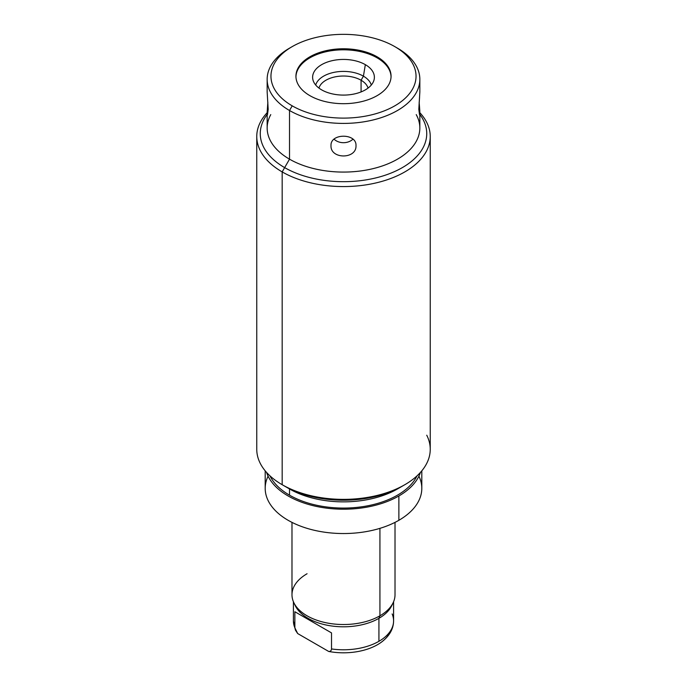 <?xml version="1.0" encoding="UTF-8"?>
<svg xmlns="http://www.w3.org/2000/svg" width="687" height="687" viewBox="0 0 687 687"><rect width="100%" height="100%" fill="white"/><g stroke="black" fill="none" stroke-linecap="round" stroke-linejoin="round"><path stroke-width="1.03" d="M419.843 79.331L419.843 91.912L418.812 109.327L419.843 112.307L419.843 127.997A76.343 44.08 180 0 1 372.715 168.719A76.343 44.08 180 0 1 289.519 159.169L289.519 110.504A76.343 44.08 0 0 0 372.715 120.053A76.343 44.08 0 0 0 419.843 79.331A76.343 44.08 0 0 0 397.481 48.167L397.481 48.167A76.343 44.08 180 0 1 397.481 110.504A76.343 44.08 180 0 1 289.519 110.504L292.207 105.841A72.539 41.881 0 0 0 394.793 105.841A72.539 41.881 0 0 0 394.793 46.613L397.481 48.167L394.793 46.613A72.539 41.881 0 0 0 292.207 46.613A72.539 41.881 0 0 0 292.207 105.841A72.539 41.881 0 0 0 394.793 105.841A72.539 41.881 0 0 0 394.793 46.613A72.539 41.881 0 0 0 292.207 46.613A72.539 41.881 0 0 0 292.207 105.841L289.519 110.504A76.343 44.08 180 0 1 289.519 48.167L292.207 46.613M377.129 56.815A47.558 27.454 180 0 1 377.129 95.648A47.558 27.454 180 0 1 309.871 95.648A47.558 27.454 180 0 1 309.871 56.815A47.558 27.454 180 0 1 377.129 56.815L377.129 57.854A47.558 27.454 180 0 1 391.049 76.746A47.558 27.454 180 0 0 377.129 57.854L377.129 56.815A47.558 27.454 0 0 0 325.303 50.864A47.558 27.454 0 0 0 295.942 76.231A47.558 27.454 0 0 0 309.871 95.648A47.558 27.454 0 0 0 361.697 101.599A47.558 27.454 0 0 0 391.058 76.231A47.558 27.454 0 0 0 377.129 56.815M295.951 76.746A47.558 27.454 180 0 1 325.715 51.8A47.558 27.454 180 0 1 377.129 57.854A47.558 27.454 180 0 0 325.715 51.8A47.558 27.454 180 0 0 295.951 76.746M365.338 64.655A30.881 17.828 0 0 0 321.662 64.655A30.881 17.828 0 0 0 321.662 89.868A30.881 17.828 0 0 0 365.338 89.868A30.881 17.828 0 0 0 365.338 64.655A30.881 17.828 0 0 0 329.562 61.358A30.881 17.828 0 0 0 312.971 79.941A30.881 17.828 0 0 0 321.662 89.868A30.881 17.828 0 0 0 353.135 94.205A30.881 17.828 0 0 0 374.029 79.941A30.881 17.828 0 0 0 365.338 64.655L363.423 76.171L365.338 64.655M315.702 85.033A28.167 16.265 180 0 1 334.878 72.187A28.167 16.265 180 0 1 363.423 76.171A28.167 16.265 180 0 1 371.298 85.033A28.167 16.265 0 0 0 363.423 76.171L361.079 80.233A24.852 14.35 180 0 1 368.034 88.091A24.852 14.35 0 0 0 361.079 80.233L363.423 76.171A28.167 16.265 0 0 0 334.878 72.187A28.167 16.265 0 0 0 315.702 85.033M318.966 88.091A24.852 14.35 180 0 1 335.857 76.721A24.852 14.35 180 0 1 361.079 80.233A24.852 14.35 0 0 0 335.857 76.721A24.852 14.35 0 0 0 318.966 88.091M361.079 91.921L361.079 80.233L361.079 91.921M394.793 46.613L397.481 48.167M355.995 145.592C356.751 133.08 330.232 133.098 331.005 145.592C330.232 159.393 356.751 159.41 355.995 145.592C356.751 133.08 330.232 133.098 331.005 145.592C330.232 159.393 356.751 159.41 355.995 145.592M419.843 112.307L419.156 102.114L419.817 110.95L419.499 114.609L418.812 109.327L419.568 97.125M290.893 47.394A76.343 44.08 0 0 0 267.157 79.331A76.343 44.08 0 0 0 289.519 110.504L289.519 159.169A76.343 44.08 180 0 1 267.157 127.997L267.157 112.316L267.501 114.609L268.188 109.327L267.157 91.921L268.188 109.327M267.501 114.609L267.844 102.114L267.157 112.316M270.772 114.609A76.343 44.08 0 0 0 289.519 159.169L282.168 171.905A86.742 50.082 180 0 1 267.157 112.72A86.742 50.082 0 0 0 256.758 136.49A86.742 50.082 0 0 0 282.168 171.905L282.168 484.704A86.742 50.082 180 0 1 256.758 449.298L256.758 136.49M282.168 484.704L282.168 171.905A86.742 50.082 0 0 0 376.691 182.759A86.742 50.082 0 0 0 430.242 136.49L430.242 449.298A86.742 50.082 180 0 1 376.691 495.567A86.742 50.082 180 0 1 282.168 484.704L289.519 488.955L282.168 484.704A86.742 50.082 0 0 0 404.832 484.704A86.742 50.082 0 0 0 426.739 435.206M404.832 484.704L397.481 488.955A76.343 44.08 180 0 1 289.519 488.955A76.343 44.08 0 0 0 399.817 487.547M430.242 136.49A86.742 50.082 0 0 0 419.843 112.72A86.742 50.082 180 0 1 395.308 176.662A86.742 50.082 180 0 1 282.168 171.905L289.519 159.169A76.343 44.08 0 0 0 383.217 165.644A76.343 44.08 0 0 0 416.228 114.609M417.018 475.868A76.343 44.08 180 0 1 289.519 495.164L289.519 488.955L289.519 495.164A76.343 44.08 0 0 0 417.018 475.868M420.435 472.424A78.309 45.213 180 0 1 398.872 495.971A78.309 45.213 180 0 1 320.434 507.204A78.309 45.213 180 0 1 266.565 472.424A78.309 45.213 0 0 0 320.434 507.204A78.309 45.213 0 0 0 398.872 495.971A78.309 45.213 0 0 0 420.435 472.424M269.982 475.868A76.343 44.08 0 0 0 289.519 495.164A76.343 44.08 180 0 1 269.982 475.868M421.809 470.835L421.809 488.337A78.309 45.213 180 0 1 398.872 520.299L398.872 495.971L398.872 520.299A78.309 45.213 180 0 1 313.53 530.098A78.309 45.213 180 0 1 265.191 488.337L265.191 470.835M418.915 476.168A78.309 45.213 180 0 1 398.872 520.299A78.309 45.213 180 0 1 303.989 527.367A78.309 45.213 180 0 1 268.085 476.168M307.072 573.739A51.516 29.747 0 0 0 293.83 602.662A51.516 29.747 0 0 0 379.928 615.81L379.928 528.355L379.928 615.81A51.516 29.747 180 0 1 323.783 622.259A51.516 29.747 180 0 1 291.984 594.779L291.984 522.378M390.671 630.597A48.15 27.798 180 0 1 328.712 651.465C330.387 651.559 331.323 650.718 331.52 648.949A50.091 28.923 0 0 0 378.923 641.314A50.091 28.923 0 0 0 393.591 620.868A50.091 28.923 180 0 1 378.923 641.314L378.923 618.334A50.091 28.923 0 0 0 392.414 604.105A50.091 28.923 180 0 1 391.796 605.548A50.091 28.923 180 0 1 378.923 618.334L379.928 615.81L378.923 618.334A50.091 28.923 180 0 1 295.204 605.548L293.83 602.662M395.016 522.378L395.016 594.779A51.516 29.747 180 0 1 379.928 615.81A51.516 29.747 0 0 0 393.17 602.662L391.796 605.548M294.586 604.105A50.091 28.923 0 0 0 329.451 625.642A50.091 28.923 0 0 0 378.923 618.334L378.923 641.314A50.091 28.923 180 0 1 331.52 648.949L331.52 632.899L331.52 648.949C331.323 650.718 330.387 651.559 328.712 651.465L297.677 633.551L294.86 627.789L295.444 630.159L297.677 633.551L328.712 651.465A48.15 27.798 180 0 0 380.804 642.594C389.203 636.471 393.471 629.223 393.591 620.868A50.091 28.923 0 0 0 392.14 613.955M293.409 601.726L293.409 620.868A50.091 28.923 0 0 0 294.86 627.789L294.86 611.739L294.86 627.789A50.091 28.923 180 0 1 293.409 620.868L295.479 630.245M331.52 632.899L294.86 611.739L331.52 632.899M352.946 139.178A12.495 10.202 0 0 1 334.054 139.178A12.495 10.202 0 0 0 352.946 139.178M267.157 114.48A83.239 48.056 0 0 0 260.261 133.63A83.239 48.056 0 0 0 284.641 167.611A83.239 48.056 0 0 0 375.351 178.027A83.239 48.056 0 0 0 426.739 133.63A83.239 48.056 0 0 0 419.843 114.48M403.57 485.426A83.239 48.056 180 0 1 284.641 486.138M267.157 79.331L267.157 91.912M393.591 620.868L393.591 601.726"/></g></svg>
